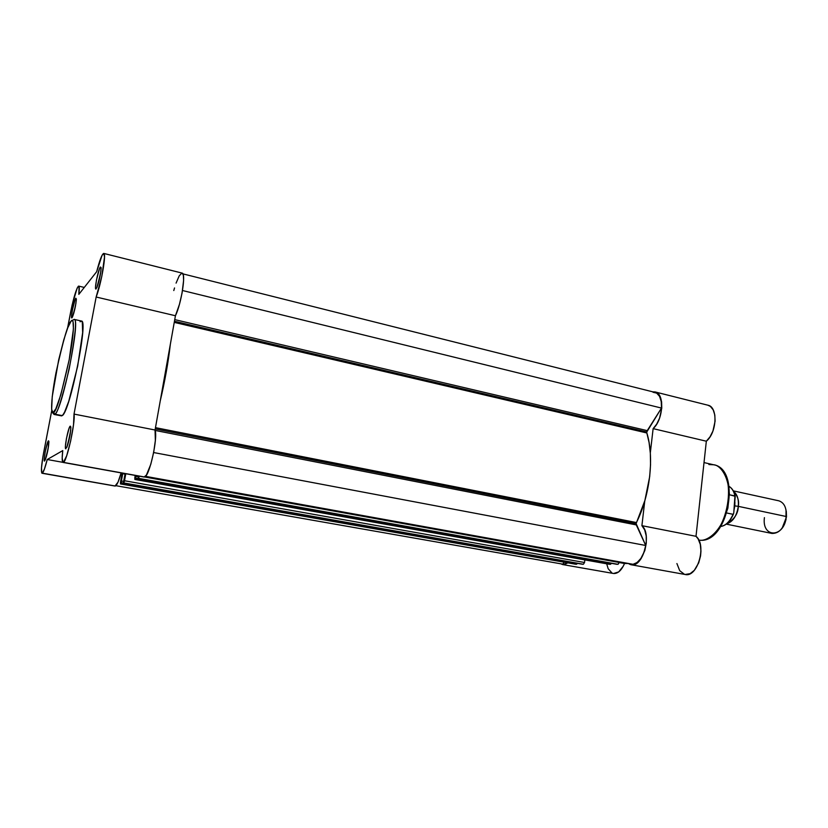 <?xml version="1.0" encoding="UTF-8"?>
<svg xmlns="http://www.w3.org/2000/svg" width="828" height="828" viewBox="0 0 828 828"><rect width="100%" height="100%" fill="white"/><g stroke="black" fill="none" stroke-linecap="round" stroke-linejoin="round"><path stroke-width="1.24" d="M48.604 445.681L46.409 456.476L48.604 445.681M48.479 440.806L48.862 441.345L48.479 440.806L47.403 443.001L45.219 451.736L44.236 458.608L44.598 461.02C42.828 462.438 46.844 441.49 48.479 440.806L48.904 441.893C48.49 448.114 47.258 454.179 45.188 460.109L48.241 448.093L48.479 440.806M70.69 430.446L67.751 444.822L70.69 430.446M70.245 426.13L70.794 426.896L70.245 426.13L68.952 428.656L66.447 438.457L65.422 446.116L65.971 448.745C63.756 450.463 68.186 427.062 70.245 426.13L70.846 427.703C70.432 434.441 69.097 441.013 66.809 447.42L70.194 434.162L70.835 427.403L70.245 426.13M100.892 271.274L97.87 284.967L100.892 271.274M100.354 267.02L101.109 268.106L100.354 267.02L99.474 268.769L96.431 280.174L95.53 287.15L95.686 288.765L96.245 288.734C93.761 292.077 98.025 269.597 100.354 267.02L101.109 268.313C100.592 275.01 99.163 281.479 96.835 287.73L100.581 273.416L101.078 267.496L100.354 267.02M75.969 303.079L73.775 313.263L75.969 303.079M75.803 298.215L76.342 299.001L75.803 298.215L75.079 299.695L72.429 309.807L71.55 316.13L72.067 317.714C70.069 320.446 73.94 300.233 75.803 298.215L76.352 299.115C75.855 305.263 74.572 311.235 72.471 317.01L75.462 306.07L76.342 299.705L75.803 298.215M52.33 412.313L54.058 414.445L61.603 415.894L54.845 414.176L53.561 412.375C51.315 415.47 49.897 405.047 55.942 373.004C63.218 340.153 68.248 322.899 71.032 321.243C73.392 317.155 75.596 325.197 69.21 359.642C61.344 394.821 56.128 412.406 53.561 412.375L54.845 414.176C57.008 414.631 61.789 399.551 69.19 368.926C75.4 335.402 77.056 318.894 74.137 319.391C81.103 317.579 62.141 410.936 54.845 414.176L62.224 415.615C69.821 412.437 88.7 319.318 81.434 321.047L74.137 319.391L71.032 321.243L72.212 320.508L73.03 321.554L73.433 328.861L69.21 359.642L60.817 394.842L55.818 408.866L52.982 412.665L51.636 409.415L52.236 396.664L58.664 359.942L63.797 339.801L67.782 327.722L71.032 321.243L74.137 319.391M42.269 473.202L42.042 473.243C40.862 471.877 41.4 465.036 43.646 452.709L51.76 410.471L42.88 456.952L41.493 467.768L41.793 473.067L115.34 486.026L42.269 473.202L44.422 469.103L47.237 459.509C45.147 467.716 43.491 472.281 42.269 473.202M42.052 473.254L115.02 486.046L118.031 482.124L121.116 472.891C118.911 480.83 116.986 485.208 115.34 486.026L114.999 486.046M63.394 462.376L63.063 462.438C62.007 461.931 61.903 457.987 62.762 450.587L47.237 459.509L62.762 450.587L62.183 457.936L62.938 462.397L144.507 476.99L63.394 462.376L66.685 455.783L70.649 441.065L73.516 424.723L74.013 414.083C75.627 421.887 66.82 461.9 63.394 462.376M63.063 462.438L144.051 477.021L146.39 475.127L150.799 464.27L153.677 452.347L155.353 440.517L155.053 430.001L175.432 315.747L179.448 304.331L182.056 293.06L183.599 280.495L183.392 275.496L182.357 273.199M144.041 477.021L144.507 476.99C149.351 476.783 158.086 437.888 155.053 430.001L74.013 414.083L96.151 297.014L74.013 414.083L155.053 430.001L175.432 315.747C181.415 303.555 186.186 272.909 182.129 273.105L103.759 253.42C106.646 252.892 101.202 284.232 96.151 297.014L175.432 315.747L96.151 297.014L101.782 276.49L104.514 257.115L103.904 253.492L102.103 255.2L96.679 271.688C99.702 260.023 102.061 253.927 103.759 253.42M181.849 273.085L179.21 275.869L176.074 283.114M174.532 287.947L173.797 290.556M67.503 328.447L72.16 304.859L77.128 288.185L78.349 286.229L79.084 286.664L78.836 294.364L96.679 271.688L78.836 294.364C79.447 289.169 79.405 286.416 78.701 286.115C76.549 287.906 73.858 296.527 70.659 312.001L67.503 328.447M61.407 415.884L62.949 414.88L64.625 412.034L68.765 401.249L77.666 366.162L82.665 332.566L82.293 322.113L81.382 321.036L80.099 321.792M62.835 462.324L47.237 459.509L62.835 462.324M636.121 523.606L636.277 524.911L155.167 430.436L636.277 524.911L645.726 545.486L153.635 452.543L645.726 545.486L636.121 523.606L644.877 500.547L649.68 476.628L650.539 464.725L650.342 453.289L649.09 442.618L646.844 432.972L174.253 322.382L646.844 432.972L646.782 431.968L646.844 432.972C654.43 457.046 650.083 495.486 636.432 522.551L636.121 523.606L155.24 428.945L636.121 523.606M653.013 392.244L656.697 393.124L659.564 396.353L661.241 401.549L661.5 408.069L647.237 430.632L174.749 319.618L647.237 430.632L646.782 431.968L174.449 321.264L646.782 431.968L661.5 408.069L182.502 290.514L661.5 408.069C661.82 399.282 659.647 394.056 655 392.389L182.916 273.871M609.553 564.313L134.881 479.464L609.553 564.313L611.095 563.754L135.72 478.191L611.178 563.402L610.567 564.313L135.316 479.329L136.051 476.369L134.85 479.464L134.85 477.456L134.881 479.464L609.553 564.313L134.881 479.464M562.843 564.158L564.085 562.202L562.843 564.158L115.879 485.684L562.761 564.147L115.879 485.684M120.505 482.031L122.13 473.078L120.515 483.945L576.609 564.241L120.515 483.945L121.281 482.745L577.168 563.319L121.281 482.745L121.592 481.016L120.909 483.821L576.609 564.241L577.085 563.702L575.688 564.241L120.484 483.945L120.505 482.031M123.496 481.358L121.592 481.016L123.496 481.358M121.374 481.089L122.72 473.688L121.374 481.089M125.018 474.102L122.72 473.688L125.018 474.102M123.662 473.357L122.72 473.688L123.662 473.357M125.111 473.616L123.372 483.055L583.398 564.261L123.372 483.055L124.355 481.544L125.804 473.74L123.765 482.931L583.398 564.261L584.537 562.502L584.847 559.904L584.537 562.502L124.531 480.747L584.537 562.502L583.398 564.261L582.457 564.251L123.351 483.055L125.111 473.616M138.183 476.752L136.051 476.369L138.183 476.752M135.802 476.442L135.958 475.572L135.802 476.442M138.317 475.996L138.069 478.47L618.03 564.334L138.069 478.47L139.311 476.172L138.514 478.336L618.03 564.334L619.261 562.481L144.579 476.969L619.261 562.481L619.334 561.829L618.03 564.334L138.048 478.47L138.317 475.996M633.027 564.303L145.459 476.338L633.027 564.303C639.268 562.657 643.491 556.385 645.726 545.486L643.894 552.473L640.893 558.403L637.105 562.512L633.027 564.303M135.212 475.438L134.85 477.456L135.212 475.438M160.259 400.824L166.293 371.844L170.34 344.303C168.291 362.188 164.927 381.025 160.259 400.824M575.532 564.21L120.495 483.945M582.415 564.251L123.362 483.055M616.953 564.323L138.059 478.47M155.467 427.652L636.432 522.551L155.467 427.652M708.892 464.529L713.601 464.767C721.643 465.005 733.07 482.279 727.584 507.761C721.457 532.435 707.06 540.829 700.705 540.28L700.705 540.28C728.009 541.864 740.439 468.317 713.601 464.767C741.329 468.886 729.023 541.667 700.881 540.301L698.842 540.198M562.688 564.572L567.801 562.854L564.437 564.551L560.794 563.806L562.688 564.572L613.434 573.473C617.76 573.845 621.455 570.523 624.519 563.495L628.224 563.506L619.251 562.554L624.519 563.495L623.308 566.135L618.702 571.91L613.589 573.493M685.139 574.477L690.169 573.649L694.33 570.316L698.708 562.843L700.56 555.878L700.964 551.075L700.271 544.327L698.118 538.873L696.006 536.306L706.336 441.21L653.126 428.635C663.456 419.672 664.801 393.383 655.124 391.944L652.743 391.83L657.515 393.155L660.113 396.612L661.593 401.797L661.769 408.121L659.574 418.161L656.718 424.102L653.126 428.635L650.311 452.926L653.126 428.635L706.336 441.21L710.041 436.822L712.939 431.036L715.092 421.204L714.812 414.994L713.198 409.881L710.424 406.434L707.857 405.192M655.155 391.954L707.899 405.202C718.062 406.786 717.027 432.578 706.336 441.21L696.006 536.306L641.907 525.666L644.764 500.93L641.907 525.666L644.691 529.91L646.223 535.975L646.285 543.106L644.877 550.392L641.048 558.734L637.187 562.936L633.027 564.768L630.346 564.572L628.121 563.413L631.008 564.727L685.16 574.487C697.58 577.913 707.04 544.783 696.006 536.306L641.907 525.666C652.329 534.174 642.818 568.08 631.008 564.727M606.686 563.806L608.166 568.712L611.995 573.007M676.911 563.547L679.705 570.668L684.456 574.321M717.555 530.013L722.979 521.754L727.874 508.154L729.396 493.674L728.154 483.655M726.291 524.124L771.955 533.439C779.417 533.511 784.199 527.881 786.3 516.527L738.307 506.343C738.835 499.274 737.262 494.316 733.608 491.449C737.748 496.024 739.311 500.992 738.307 506.343L734.809 505.898L734.891 501.985L734.809 505.898L738.307 506.343C738.11 513.702 734.27 519.498 726.798 523.71C732.925 521.764 736.765 515.968 738.307 506.343L786.3 516.527C786.703 507.864 784.22 502.627 778.837 500.816L733.308 490.869M734.074 509.851L734.809 505.898L734.074 509.851M786.289 511.166L786.496 516.858L782.212 527.985L786.01 519.798L786.02 509.944M729.789 520.274L732.656 515.492M733.774 512.749L735.243 496.293L729.758 494.833L734.953 495.951C733.918 491.377 731.993 488.209 729.147 486.45C731.993 488.209 733.918 491.377 734.953 495.951L733.774 512.749M726.891 513.029L733.039 514.312L733.701 513.225L733.039 514.312L726.891 513.029M720.702 526.484C725.752 525.604 729.872 521.547 733.039 514.312C730.575 520.087 727.336 523.907 723.32 525.759M786.3 516.527C784.592 538.014 761.636 538.51 764.41 517.635M84.28 287.44L78.712 286.115M713.601 464.767L704.017 462.583M729.147 486.429C732.18 488.261 734.219 491.553 735.254 496.334M733.442 514.002C730.275 521.454 726.021 525.625 720.681 526.504"/></g></svg>
